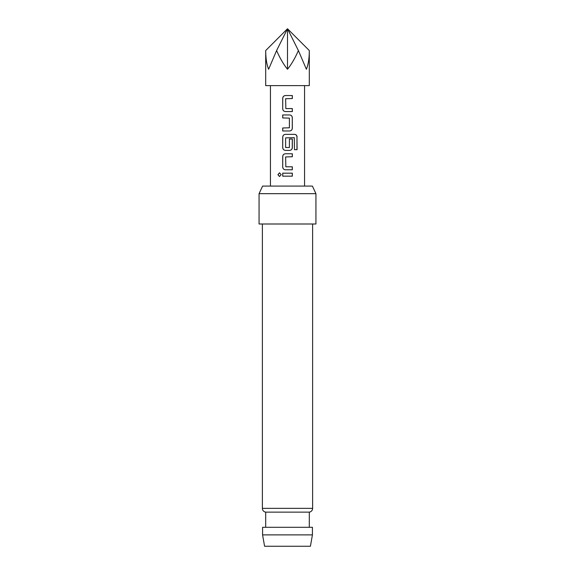 <?xml version="1.0" encoding="UTF-8"?>
<svg xmlns="http://www.w3.org/2000/svg" width="575" height="575" viewBox="0 0 575 575"><rect width="100%" height="100%" fill="white"/><g stroke="black" fill="none" stroke-linecap="round" stroke-linejoin="round"><path stroke-width="0.86" d="M279.551 172.816L278.027 174.663L279.551 176.518M281.182 174.663L279.507 172.816L277.919 174.663L279.507 176.518L281.182 174.663M285.832 108.582L285.631 98.728L292.33 98.533L292.33 95.543L285.437 95.543C283.755 95.709 282.85 96.636 282.706 98.332L282.706 108.783C282.857 110.479 283.77 111.413 285.437 111.572L292.33 111.572L292.33 108.582L285.832 108.582M292.33 117.738C292.179 116.042 291.273 115.108 289.606 114.95L282.706 114.95L282.706 117.94L289.405 118.134L289.405 127.794L282.706 127.988L282.706 130.978L289.606 130.978C291.281 130.812 292.193 129.885 292.33 128.189L292.272 117.738C292.129 116.035 291.23 115.108 289.584 114.95M297.081 137.145C296.966 135.448 296.154 134.514 294.659 134.356L285.437 134.356C283.755 134.521 282.85 135.448 282.706 137.145L282.706 147.595C282.857 149.292 283.77 150.226 285.437 150.384L289.606 150.384C291.281 150.219 292.193 149.292 292.33 147.595L292.33 139.035L289.405 139.035L289.405 147.523L285.631 147.523L285.631 137.871L294.292 137.669L294.472 149.687L297.081 149.687L296.973 137.145C296.858 135.441 296.06 134.514 294.58 134.356M285.832 166.8L285.631 156.946L292.33 156.752L292.33 153.762L285.437 153.762C283.755 153.928 282.85 154.855 282.706 156.551L282.706 167.002C282.857 168.698 283.77 169.632 285.437 169.79L292.33 169.79L292.33 166.8L285.832 166.8M282.706 173.168L282.706 176.158L292.33 176.158L292.33 173.168L282.706 173.168M304.563 186.084L304.563 85.618M270.437 186.084L270.437 85.618M265.7 50.55L265.7 85.618L309.3 85.618L309.3 50.55L287.5 28.75L265.7 50.55C265.722 58.248 266.692 64.479 268.618 69.252L276.604 50.55C279.975 58.248 283.612 64.479 287.5 69.252C291.388 64.479 295.025 58.248 298.396 50.55L306.382 69.252C308.308 64.479 309.278 58.248 309.3 50.55M310.421 546.25L264.579 546.25L262.574 534.879L312.426 534.879L310.421 546.25M262.38 223.998L262.38 508.365A3.788 3.788 0 0 0 265.7 512.131L265.7 527.297M312.62 223.998L312.62 508.365A3.788 3.788 0 0 1 309.3 512.131L265.7 512.131M259.066 193.667L262.603 186.084L312.397 186.084L315.934 193.667L259.066 193.667L259.066 223.998L315.934 223.998L315.934 193.667M309.3 512.131L309.3 527.297M312.426 534.879L312.426 527.297L262.574 527.297L262.574 534.879M276.604 50.55L287.5 28.75L298.396 50.55M287.5 69.252L287.5 28.75M282.763 173.168L282.763 176.158M292.272 176.158L292.272 173.168M292.272 156.752L292.272 153.762M285.459 153.762C283.798 153.928 282.9 154.855 282.763 156.551L282.706 167.002M282.763 167.002C282.914 168.705 283.813 169.632 285.459 169.79M292.272 169.79L292.272 166.8M294.472 149.687L296.973 149.687L296.973 137.145M285.459 134.356C283.798 134.521 282.9 135.448 282.763 137.145L282.706 147.595M282.763 147.595C282.914 149.299 283.813 150.226 285.459 150.384M289.584 150.384C291.238 150.219 292.136 149.292 292.272 147.595L292.272 139.035L289.405 139.035M289.584 130.978C291.238 130.812 292.136 129.885 292.272 128.189L292.272 117.738M282.763 114.95L282.763 117.94M282.763 127.988L282.763 130.978M292.272 98.533L292.272 95.543M285.459 95.543C283.798 95.709 282.9 96.636 282.763 98.332L282.706 108.783M282.763 108.783C282.914 110.486 283.813 111.413 285.459 111.572M292.272 111.572L292.272 108.582M262.38 508.365L312.62 508.365"/></g></svg>
